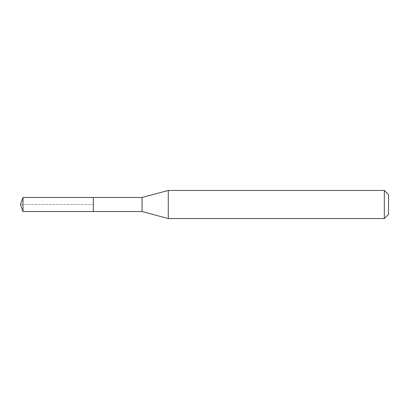 <?xml version="1.0" encoding="UTF-8"?>
<svg xmlns="http://www.w3.org/2000/svg" width="409" height="409" viewBox="0 0 409 409"><rect width="100%" height="100%" fill="white"/><g stroke="black" fill="none" stroke-linecap="round" stroke-linejoin="round"><path stroke-width="0.31" stroke-dasharray="2.04 1.53" d="M93.303 197.47L93.303 211.53L93.303 197.47M23.006 211.53L23.006 197.47M142.051 197.47L142.051 211.53M168.288 218.559L168.288 190.441M384.332 190.441L384.332 218.559M388.55 194.658L388.55 214.342M20.45 204.5L93.303 204.5L20.45 204.5"/><path stroke-width="0.61" d="M93.303 197.47L23.006 197.47L23.006 211.53L93.303 211.53L93.303 197.47L93.303 211.53L142.051 211.53L142.051 197.47L93.303 197.47M23.006 211.53L20.45 204.5L23.006 197.47M142.051 197.47L168.288 190.441L168.288 218.559L142.051 211.53M168.288 218.559L384.332 218.559L384.332 190.441L168.288 190.441M384.332 190.441L388.55 194.658L388.55 214.342L384.332 218.559"/></g></svg>
